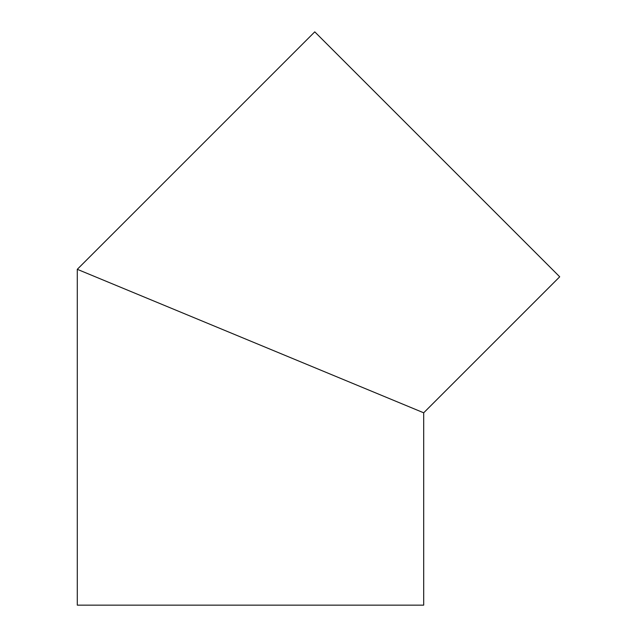 <?xml version="1.0" encoding="UTF-8"?>
<svg xmlns="http://www.w3.org/2000/svg" width="637" height="637" viewBox="0 0 637 637"><rect width="100%" height="100%" fill="white"/><g stroke="black" fill="none" stroke-linecap="round" stroke-linejoin="round"><path stroke-width="0.96" d="M250.492 341.058L423.693 412.8L559.708 276.792L314.766 31.85L77.292 269.316L250.492 341.058L108.855 282.39M77.292 269.316L77.292 605.15L423.693 605.15L423.693 412.8"/></g></svg>
